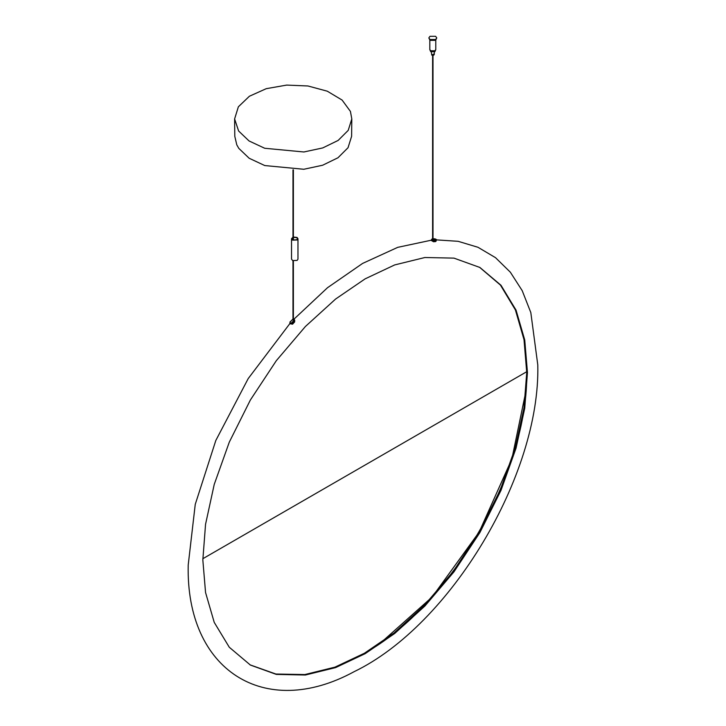 <?xml version="1.0" encoding="UTF-8"?>
<svg xmlns="http://www.w3.org/2000/svg" width="726" height="726" viewBox="0 0 726 726"><rect width="100%" height="100%" fill="white"/><g stroke="black" fill="none" stroke-linecap="round" stroke-linejoin="round"><path stroke-width="1.09" d="M430.001 39.54L435.6 39.54L436.762 37.915L435.6 36.3L430.001 36.3L428.839 37.915L430.001 39.54M428.839 37.915L430.001 40.347L435.6 40.347L436.762 37.915M435.772 40.239L435.772 49.568L434.901 50.775L430.7 50.775L429.828 49.568L429.828 40.239M429.828 49.604L430.7 50.856L434.901 50.856L435.772 49.604M429.828 49.649L430.7 51.673L434.901 51.673L435.772 49.649M431.317 51.945L431.752 55.103C433.803 55.485 434.511 55.076 433.849 53.896M293.377 237.048L297.025 237.42L297.969 238.727L297.125 239.988L292.678 240.152L291.525 238.727L292.986 237.175M291.525 238.727L291.525 259.155L292.678 260.58L297.125 260.407L297.969 259.155L297.969 238.727M292.986 237.529L292.024 238.727L292.995 239.934L296.752 239.798L297.469 238.727L296.671 237.62L293.377 237.375M431.126 240.36L433.522 241.74L435.609 241.586L436.126 240.932M435.927 241.232L432.977 241.477M289.992 323.333L292.542 324.186L294.629 321.927L294.547 319.948M289.846 323.56L290.01 322.108L292.306 319.767L290.219 322.026C289.855 323.197 290.327 323.469 291.634 322.834L293.721 320.583L293.377 319.376M238.618 131.007L249.045 140.953L264.7 148.267L303.858 151.979L322.734 147.932L338.135 140.436L348.217 130.371L351.801 118.928L350.431 111.423L342.109 100.07L327.29 91.195L307.951 85.977L286.661 85.096L266.233 88.681L249.39 96.249L238.364 106.804L234.607 118.937L238.618 131.007M234.607 118.937L234.797 136.334L236.785 144.837L238.79 148.358L249.19 158.277L264.79 165.564L303.822 169.267L322.643 165.229L337.989 157.76L348.035 147.723L351.611 136.316L351.801 118.928M249.998 664.835L275.907 674.037L304.884 674.554L334.985 667.13L364.398 653.255L393.937 633.072L424.147 605.593L453.215 571.426L479.169 532.094L500.25 489.959L515.306 447.688L524 407.794L526.804 371.721M526.704 372.12L524.018 339.714L515.406 309.938L500.459 285.1L479.541 267.259M527.457 372.556L524.744 340.013L516.059 310.147L500.994 285.273L479.913 267.477L453.959 258.12L424.891 257.512L394.681 264.926L365.142 278.848L335.612 299.03L305.401 326.5L276.325 360.677L250.379 399.999L229.289 442.143L214.234 484.405L205.549 524.308L202.835 559.973L205.549 592.516L214.234 622.382L229.289 647.256L250.379 665.052L276.325 674.409L305.401 675.017L335.612 667.602L365.142 653.681L394.681 633.499L424.891 606.028L453.959 571.852L479.913 532.53L500.994 490.386L516.059 448.123L524.744 408.221L527.457 372.556M526.014 390.688L511.884 458.932L479.151 532.085L432.161 597.008L380.125 643.372M202.835 558.711L526.704 371.73M435.609 241.586L435.999 240.252L433.912 240.415L433.522 241.74M435.791 239.607L434.375 238.79L432.288 238.954L436.371 240.088C436.635 239.444 435.909 238.999 434.202 238.754L432.115 238.908L431.135 240.261M433.703 239.771L433.912 240.415C431.961 240.097 431.253 239.689 431.798 239.19M434.375 238.79L433.885 239.035L434.375 238.79M294.629 321.927L294.212 321.074L292.115 323.324L292.542 324.186L294.638 321.945L294.683 320.175M292.986 319.395L292.097 319.848M293.721 320.583L294.212 321.074L294.484 319.794L293.377 319.249M292.986 319.313L292.224 319.73M291.634 322.834L292.115 323.324L290.091 323.76L289.992 321.972L292.986 319.204M434.284 51.945L434.284 54.495M436.008 241.25L436.371 240.088M432.605 238.872L432.115 238.908M294.665 320.139L293.377 319.159M289.874 323.714L292.551 324.195M432.995 239.435L432.995 54.495M432.605 239.435L432.605 54.495M293.377 169.83L293.377 240.088M293.377 319.966L293.377 260.834M292.986 169.83L292.986 239.934M292.986 320.03L292.986 260.707M436.399 239.879L458.133 241.313L477.98 247.285L495.513 257.666L510.36 272.223L522.203 290.654L530.815 312.561L537.794 364.969C540.443 475.013 450.528 625.213 354.161 671.659C264.355 720.546 185.811 670.071 188.206 565.082L195.249 504.37L215.813 440.491L248.21 378.582L289.846 323.624M293.867 319.249L327.499 287.723L362.592 263.429L397.721 247.348L431.48 240.161M526.704 371.776C528.955 470.802 450.973 605.856 364.098 653.427"/></g></svg>

